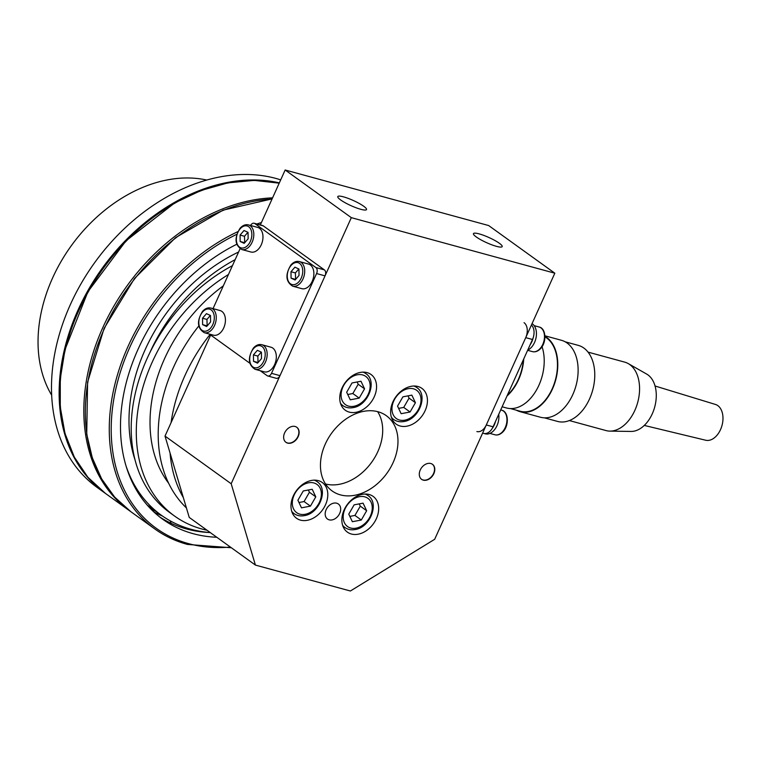 <?xml version="1.0" encoding="UTF-8"?>
<svg xmlns="http://www.w3.org/2000/svg" width="761" height="761" viewBox="0 0 761 761"><rect width="100%" height="100%" fill="white"/><g stroke="black" fill="none" stroke-linecap="round" stroke-linejoin="round"><path stroke-width="1.14" d="M377.627 411.644A46.373 34.159 -54.2 0 1 377.856 451.568A46.373 34.159 -54.2 0 1 325.527 483.986M183.325 497.57A146.074 107.596 -54.2 0 1 170.074 453.071M171.082 422.65A146.074 107.596 -54.2 0 1 184.933 375.573A146.074 107.596 -54.2 0 1 209.998 334.536M186.407 507.91A146.074 107.596 -54.2 0 1 173.479 367.325A146.074 107.596 -54.2 0 1 198.773 326.003M168.695 483.321A139.12 102.469 -54.2 0 1 164.576 358.631A139.12 102.469 -54.2 0 1 223.315 285.86M51.691 395.235A139.12 102.469 -54.2 0 1 52.595 277.974A139.12 102.469 -54.2 0 1 206.697 180.034M476.291 236.966A15.762 2.835 24.3 0 0 491.825 244.823A15.762 2.835 24.3 0 0 502.193 246.602A15.762 2.835 24.3 0 0 499.349 243.263A15.762 2.835 24.3 0 0 483.815 235.406A15.762 2.835 24.3 0 0 473.456 233.627A15.762 2.835 24.3 0 0 476.291 236.966M340.624 199.934A15.762 2.835 24.3 0 0 356.167 207.791A15.762 2.835 24.3 0 0 366.526 209.57A15.762 2.835 24.3 0 0 363.691 206.231A15.762 2.835 24.3 0 0 348.158 198.374A15.762 2.835 24.3 0 0 337.789 196.595A15.762 2.835 24.3 0 0 340.624 199.934M430.802 463.516A9.275 6.83 125.8 0 0 420.823 468.881A9.275 6.83 125.8 0 0 421.623 479.354A9.275 6.83 125.8 0 0 423.287 480.143A9.275 6.83 125.8 0 0 433.266 474.778A9.275 6.83 125.8 0 0 432.467 464.305A9.275 6.83 125.8 0 0 430.802 463.516M421.499 479.259A9.275 6.83 125.8 0 0 423.03 479.963A9.275 6.83 125.8 0 0 432.952 474.683A9.275 6.83 125.8 0 0 432.334 464.21M295.135 426.483A9.275 6.83 125.8 0 0 285.166 431.848A9.275 6.83 125.8 0 0 285.965 442.322A9.275 6.83 125.8 0 0 287.629 443.111A9.275 6.83 125.8 0 0 297.599 437.746A9.275 6.83 125.8 0 0 296.8 427.273A9.275 6.83 125.8 0 0 295.135 426.483M285.832 442.227A9.275 6.83 125.8 0 0 287.373 442.931A9.275 6.83 125.8 0 0 297.294 437.651A9.275 6.83 125.8 0 0 296.676 427.187M336.685 503.202A9.275 6.83 125.8 0 0 326.707 508.576A9.275 6.83 125.8 0 0 327.506 519.05A9.275 6.83 125.8 0 0 329.18 519.839A9.275 6.83 125.8 0 0 339.149 514.474A9.275 6.83 125.8 0 0 338.35 503.991A9.275 6.83 125.8 0 0 336.685 503.202M369.18 494.517A22.031 16.228 125.8 0 0 345.494 507.264A22.031 16.228 125.8 0 0 347.387 532.139A22.031 16.228 125.8 0 0 351.344 534.013A22.031 16.228 125.8 0 0 375.03 521.266A22.031 16.228 125.8 0 0 373.137 496.391A22.031 16.228 125.8 0 0 369.18 494.517M318.307 480.629A22.031 16.228 125.8 0 0 294.621 493.375A22.031 16.228 125.8 0 0 296.514 518.251A22.031 16.228 125.8 0 0 300.471 520.134A22.031 16.228 125.8 0 0 324.157 507.387A22.031 16.228 125.8 0 0 322.264 482.512A22.031 16.228 125.8 0 0 318.307 480.629M367.078 372.614A22.031 16.228 125.8 0 0 343.392 385.361A22.031 16.228 125.8 0 0 345.285 410.236A22.031 16.228 125.8 0 0 349.242 412.11A22.031 16.228 125.8 0 0 372.928 399.363A22.031 16.228 125.8 0 0 371.035 374.488A22.031 16.228 125.8 0 0 367.078 372.614M417.951 386.502A22.031 16.228 125.8 0 0 394.265 399.24A22.031 16.228 125.8 0 0 396.158 424.124A22.031 16.228 125.8 0 0 400.115 425.998A22.031 16.228 125.8 0 0 423.801 413.252A22.031 16.228 125.8 0 0 421.908 388.376A22.031 16.228 125.8 0 0 417.951 386.502M377.989 411.739A46.373 34.159 125.8 0 0 328.115 438.574A46.373 34.159 125.8 0 0 332.11 490.94A46.373 34.159 125.8 0 0 340.443 494.888A46.373 34.159 125.8 0 0 390.307 468.053A46.373 34.159 125.8 0 0 386.312 415.687A46.373 34.159 125.8 0 0 377.989 411.739M260.348 224.933L285.156 169.998L488.648 225.541L554.826 273.199L434.674 539.292L350.374 591.002L255.411 565.081L189.242 517.423L165.013 436.091L210.654 335.011M165.013 436.091L231.182 483.749L351.325 217.656L554.826 273.199M285.156 169.998L351.325 217.656M231.182 483.749L255.411 565.081M105.008 493.099A180.852 133.213 -54.2 0 1 104.628 492.824A180.852 133.213 -54.2 0 1 78.06 309.974A180.852 133.213 -54.2 0 1 279.344 182.868M104.628 492.824L96.989 487.325A180.852 133.213 -54.2 0 1 70.421 304.467A180.852 133.213 -54.2 0 1 280.704 179.862M232.447 265.656A152.219 112.124 125.8 0 0 147.13 358.479A152.219 112.124 125.8 0 0 169.494 512.381L174.583 516.053A152.219 112.124 125.8 0 0 207.059 530.255M228.443 274.512A152.219 112.124 125.8 0 0 152.219 362.141A152.219 112.124 125.8 0 0 174.583 516.053M213.042 308.633L240.067 248.761M263.296 225.874L254.821 223.563A4.633 3.025 -74.7 0 0 254.164 223.249L262.64 225.56A4.633 3.025 105.3 0 1 263.296 225.874L324.376 269.87A4.633 3.025 105.3 0 1 325.042 275.863L279.991 375.649A4.633 3.025 105.3 0 1 276.224 378.293L267.748 375.972A4.633 3.025 -74.7 0 0 271.515 373.337L279.991 375.649M254.821 223.563L315.901 267.558L324.376 269.87M325.042 275.863L316.566 273.551L271.515 373.337M267.748 375.972A4.633 3.025 -74.7 0 1 267.092 375.658L260.233 370.721M249.808 363.206L209.332 334.06M316.566 273.551A4.633 3.025 -74.7 0 0 315.901 267.558M254.164 223.249A4.633 3.025 -74.7 0 0 250.597 225.484M531.425 325.014A11.596 7.562 105.3 0 1 532.51 339.501L493.08 426.807A11.596 7.562 105.3 0 1 483.673 433.409L482.617 433.123M524.053 322.674A11.596 7.562 105.3 0 1 525.727 337.646L486.298 424.961A11.596 7.562 105.3 0 1 476.89 431.563M495.487 421.48A14.373 9.37 105.3 0 1 494.279 424.914A14.373 9.37 105.3 0 1 492.272 428.376M498.721 414.317A14.373 9.37 105.3 0 1 496.99 425.656A14.373 9.37 105.3 0 1 485.318 433.837L484.101 433.504M533.166 337.817A14.373 9.37 105.3 0 1 531.825 341.756A14.373 9.37 105.3 0 1 530.103 344.828M532.044 323.653A14.373 9.37 105.3 0 1 534.536 342.498A14.373 9.37 105.3 0 1 527.696 350.155M255.116 369.323L264.276 371.825A12.756 8.314 -74.7 0 0 272.124 368.552A12.756 8.314 -74.7 0 0 276.31 355.91A12.756 8.314 -74.7 0 0 270.992 347.216L261.832 344.714A12.756 8.314 105.3 0 1 267.149 353.408A12.756 8.314 105.3 0 1 262.964 366.06A12.756 8.314 105.3 0 1 255.116 369.323C248.124 364.823 247.563 357.737 253.423 348.062C256.057 345.133 258.864 344.02 261.832 344.714M257.37 350.317L253.432 354.883L253.518 361.304L257.541 363.168L261.489 358.602L261.404 352.172L257.37 350.317M261.27 352.115L257.836 356.091L253.432 354.883M257.836 356.091L258.055 362.569M257.922 362.512L253.518 361.304M292.662 286.165L301.822 288.666A12.756 8.314 -74.7 0 0 309.67 285.404A12.756 8.314 -74.7 0 0 313.855 272.752A12.756 8.314 -74.7 0 0 308.538 264.067L299.377 261.565A12.756 8.314 105.3 0 1 304.695 270.26A12.756 8.314 105.3 0 1 300.509 282.902A12.756 8.314 105.3 0 1 292.662 286.165C285.67 281.665 285.109 274.578 290.968 264.904C293.603 261.984 296.41 260.871 299.377 261.565M294.916 267.168L290.978 271.734L291.063 278.155L295.087 280.01L299.035 275.444L298.949 269.023L294.916 267.168M298.816 268.966L295.382 272.933L290.978 271.734M295.382 272.933L295.601 279.42M295.468 279.354L291.063 278.155M204.214 332.662L213.375 335.163A12.756 8.314 -74.7 0 0 221.223 331.891A12.756 8.314 -74.7 0 0 225.408 319.249A12.756 8.314 -74.7 0 0 220.091 310.555L210.93 308.053A12.756 8.314 105.3 0 1 216.248 316.747A12.756 8.314 105.3 0 1 212.062 329.389A12.756 8.314 105.3 0 1 204.214 332.662C197.232 328.162 196.661 321.075 202.521 311.401C205.156 308.471 207.962 307.358 210.93 308.053M206.469 313.656L202.531 318.222L202.616 324.643L206.64 326.507L210.588 321.941L210.502 315.511L206.469 313.656M210.369 315.454L206.944 319.43L202.531 318.222M206.944 319.43L207.154 325.908M207.03 325.851L202.616 324.643M241.76 249.503L250.921 252.005A12.756 8.314 -74.7 0 0 258.769 248.742A12.756 8.314 -74.7 0 0 262.954 236.091A12.756 8.314 -74.7 0 0 257.637 227.396L248.476 224.904A12.756 8.314 105.3 0 1 253.794 233.589A12.756 8.314 105.3 0 1 249.608 246.241A12.756 8.314 105.3 0 1 241.76 249.503C234.778 245.004 234.207 237.917 240.067 228.243C242.702 225.323 245.508 224.2 248.476 224.904M244.015 230.507L240.076 235.073L240.162 241.494L244.186 243.349L248.134 238.783L248.048 232.362L244.015 230.507M247.915 232.295L244.49 236.271L240.076 235.073M244.49 236.271L244.7 242.759M244.576 242.692L240.162 241.494M352.362 521.713L361.304 520.02L366.659 510.736L363.073 503.154L354.131 504.847L348.776 514.132L352.362 521.713M349.851 516.405L354.94 515.435L361.304 520.02M354.94 515.435L360.295 506.151L359.221 503.887M360.295 506.151L366.659 510.736M350.26 399.81L359.202 398.108L364.557 388.833L360.971 381.242L352.029 382.945L346.674 392.229L350.26 399.81M347.748 394.493L352.838 393.532L359.202 398.108M352.838 393.532L358.193 384.248L357.118 381.974M358.193 384.248L364.557 388.833M401.133 413.699L410.074 411.996L415.43 402.712L411.844 395.13L402.902 396.833L397.546 406.117L401.133 413.699M398.621 408.381L403.71 407.42L410.074 411.996M403.71 407.42L409.066 398.136L407.991 395.863M409.066 398.136L415.43 402.712M301.489 507.834L310.431 506.132L315.786 496.847L312.2 489.266L303.259 490.959L297.903 500.243L301.489 507.834M298.978 502.517L304.067 501.547L310.431 506.132M304.067 501.547L309.423 492.262L308.348 489.998M309.423 492.262L315.786 496.847M569.361 420.567L606.032 430.574A35.472 23.134 -74.7 0 0 609.837 431.116A35.472 23.134 -74.7 0 0 628.415 420.833A35.472 23.134 -74.7 0 0 628.263 363.606A35.472 23.134 -74.7 0 0 624.714 362.131L588.044 352.124M609.837 431.116L631.021 431.439A30.145 19.653 -74.7 0 0 646.802 422.707A30.145 19.653 -74.7 0 0 646.679 374.079L628.263 363.606M565.128 341.784L578.274 345.37A39.42 25.703 105.3 0 1 594.674 371.739A39.42 25.703 105.3 0 1 582.374 410.598A39.42 25.703 105.3 0 1 557.509 421.413L544.372 417.827M644.282 425.428L705.685 440.229A18.549 12.1 -74.7 0 0 717.157 435.073A18.549 12.1 -74.7 0 0 722.95 416.961A18.549 12.1 -74.7 0 0 715.445 404.443L655.04 385.998M544.905 335.782L561.437 340.291A39.876 26.007 105.3 0 1 578.027 366.973A39.876 26.007 105.3 0 1 565.594 406.288A39.876 26.007 105.3 0 1 540.434 417.237L520.086 411.682A39.876 26.007 105.3 0 1 516.386 410.189M544.933 336.314A39.876 26.007 105.3 0 1 545.237 400.733A39.876 26.007 105.3 0 1 520.086 411.682M544.943 336.838A39.42 25.703 105.3 0 1 545.066 400.41A39.42 25.703 105.3 0 1 520.201 411.235L510.45 408.571M542.041 346.702A39.876 26.007 105.3 0 1 531.673 397.023A39.876 26.007 105.3 0 1 506.522 407.982L502.127 406.783M523.758 358.878A39.876 26.007 105.3 0 1 511.325 391.477A39.876 26.007 105.3 0 1 507.007 395.977M523.387 359.696A39.42 25.703 105.3 0 1 511.154 391.154A39.42 25.703 105.3 0 1 507.378 395.159M162.445 516.015A168.333 123.986 -54.2 0 1 153.817 511.906M216.79 537.266A168.333 123.986 -54.2 0 1 162.844 519.325A168.333 123.986 -54.2 0 1 138.112 349.137A168.333 123.986 -54.2 0 1 236.728 244.291M209.675 532.538A168.333 123.986 -54.2 0 1 186.559 528.962A168.333 123.986 -54.2 0 1 159.639 516.909M155.872 511.297A168.333 123.986 -54.2 0 1 150.916 509.061A168.333 123.986 -54.2 0 0 155.872 511.297M149.698 353.018A152.105 112.029 -54.2 0 1 149.984 352.372A152.105 112.029 -54.2 0 1 235.149 259.663M126.25 466.569A165.898 122.198 125.8 0 0 161.218 515.149A165.898 122.198 125.8 0 0 210.302 532.586M135.173 460.329A154.54 113.827 -54.2 0 1 145.151 349.689A154.54 113.827 -54.2 0 1 238.593 252.024M149.346 506.598A168.333 123.986 -54.2 0 1 148.11 506.075M493.08 426.807L486.298 424.961M532.51 339.501L525.727 337.646M253.461 348.69A11.358 7.41 -74.7 0 0 250.826 364.433A11.358 7.41 -74.7 0 0 261.461 364.795A11.358 7.41 -74.7 0 0 264.096 349.052A11.358 7.41 -74.7 0 0 253.461 348.69M501.889 432.419A12.756 8.314 -74.7 0 0 506.959 419.539A12.756 8.314 -74.7 0 0 501.613 410.169C508.852 411.539 509.271 426.35 502.45 432.334C500.006 434.598 497.494 435.406 494.897 434.778A12.756 8.314 -74.7 0 0 501.889 432.419M539.425 349.261A12.756 8.314 -74.7 0 0 544.495 336.381A12.756 8.314 -74.7 0 0 539.159 327.011C546.398 328.391 546.817 343.192 539.996 349.185C537.551 351.439 535.04 352.257 532.443 351.62A12.756 8.314 -74.7 0 0 539.425 349.261M291.006 265.541A11.358 7.41 -74.7 0 0 288.371 281.275A11.358 7.41 -74.7 0 0 298.997 281.637A11.358 7.41 -74.7 0 0 301.641 265.903A11.358 7.41 -74.7 0 0 291.006 265.541M202.559 312.029A11.358 7.41 -74.7 0 0 199.924 327.772A11.358 7.41 -74.7 0 0 210.559 328.134A11.358 7.41 -74.7 0 0 213.194 312.39A11.358 7.41 -74.7 0 0 202.559 312.029M240.105 228.871A11.358 7.41 -74.7 0 0 237.47 244.614A11.358 7.41 -74.7 0 0 248.105 244.975A11.358 7.41 -74.7 0 0 250.74 229.232A11.358 7.41 -74.7 0 0 240.105 228.871M365.061 494.041A19.71 14.516 -54.2 0 1 367.963 495.525C379.806 503.04 370.207 527.497 355.225 529.532C351.316 530.246 347.882 529.57 344.923 527.506A19.71 14.516 -54.2 0 1 342.593 525.223M356.072 528.172A17.389 12.804 125.8 0 0 372.158 509.689A17.389 12.804 125.8 0 0 359.363 496.695A17.389 12.804 125.8 0 0 343.278 515.178A17.389 12.804 125.8 0 0 356.072 528.172M362.959 372.129A19.71 14.516 -54.2 0 1 365.86 373.622C377.703 381.137 368.105 405.594 353.123 407.62C349.213 408.334 345.779 407.658 342.821 405.603A19.71 14.516 -54.2 0 1 340.5 403.32M353.97 406.26A17.389 12.804 125.8 0 0 370.055 387.787A17.389 12.804 125.8 0 0 357.27 374.793A17.389 12.804 125.8 0 0 341.175 393.275A17.389 12.804 125.8 0 0 353.97 406.26M413.832 386.017A19.71 14.516 -54.2 0 1 416.733 387.501C428.586 395.026 418.978 419.473 403.996 421.508C400.096 422.222 396.662 421.546 393.703 419.492A19.71 14.516 -54.2 0 1 391.373 417.199M404.842 420.148A17.389 12.804 125.8 0 0 420.928 401.665A17.389 12.804 125.8 0 0 408.143 388.681A17.389 12.804 125.8 0 0 392.048 407.164A17.389 12.804 125.8 0 0 404.842 420.148M314.179 480.153A19.71 14.516 -54.2 0 1 317.09 481.637C328.933 489.161 319.335 513.608 304.352 515.644C300.443 516.358 297.009 515.682 294.05 513.618A19.71 14.516 -54.2 0 1 291.72 511.335M305.19 514.284A17.389 12.804 125.8 0 0 321.285 495.801A17.389 12.804 125.8 0 0 308.49 482.816A17.389 12.804 125.8 0 0 292.405 501.29A17.389 12.804 125.8 0 0 305.19 514.284M187.254 544.334A180.852 133.213 -54.2 0 1 154.768 528.933A180.852 133.213 -54.2 0 1 128.19 346.084A180.852 133.213 -54.2 0 1 237.851 231.648M272.105 198.906L223.144 210.122L175.62 237.613L134.507 278.469L104.095 328.4L87.591 382.174L86.735 434.16L92.281 457.761L101.66 478.916L114.626 497.057L130.844 511.706A180.852 133.213 -54.2 0 1 104.276 328.847A180.852 133.213 -54.2 0 1 272.048 199.04M230.393 547.064A179.463 132.186 -54.2 0 1 188.576 543.639A179.463 132.186 -54.2 0 1 113.399 401.732A179.463 132.186 -54.2 0 1 236.804 234.302M256.885 223.991A180.852 133.213 -54.2 0 1 261.432 222.535M279.211 183.163L254.279 180.395L228.015 182.84L201.227 190.412L174.773 202.883L126.06 240.761L87.896 291.767L65.018 349.584L60.281 378.816L60.271 407.049L64.98 433.409L74.293 457.066L87.896 477.271L105.389 493.375L130.083 511.145A180.852 133.213 -54.2 0 1 129.313 510.602A180.852 133.213 -54.2 0 1 101.375 330.845A180.852 133.213 -54.2 0 1 272.59 197.841M105.389 493.375A180.852 133.213 -54.2 0 1 77.451 313.608A180.852 133.213 -54.2 0 1 279.192 183.211M500.709 409.922L501.613 410.169M489.922 433.418L494.897 434.778M534.184 325.651L539.159 327.011M527.63 350.307L532.443 351.62M365.898 494.041L367.963 495.525M342.869 526.022L344.923 527.506M363.806 372.139L365.86 373.622M340.766 404.12L342.821 405.603M414.678 386.017L416.733 387.501M391.639 418.008L393.703 419.492M315.025 480.153L317.09 481.637M291.986 512.134L294.05 513.618M130.844 511.706L154.768 528.933C164.576 535.991 175.468 541.157 187.453 544.429L231.344 547.749M161.218 515.149L147.225 505.066M189.67 529.761A13.907 13.907 0 0 0 190.716 529.199M170.217 520.857A13.907 13.907 0 0 0 171.139 523.321M147.938 505.589A13.907 13.907 0 0 0 148.214 506.122"/></g></svg>
